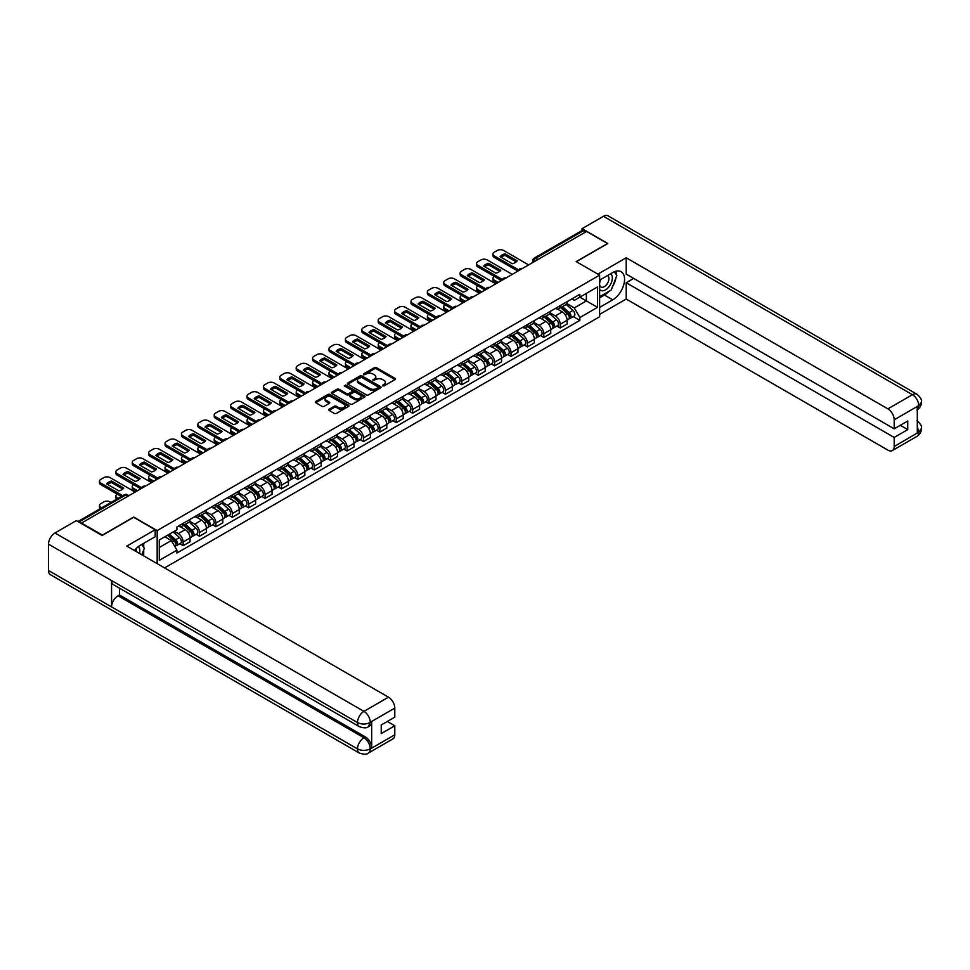 <?xml version="1.0" encoding="UTF-8"?>
<svg xmlns="http://www.w3.org/2000/svg" width="970" height="970" viewBox="0 0 970 970"><rect width="100%" height="100%" fill="white"/><g stroke="black" fill="none" stroke-linecap="round" stroke-linejoin="round"><path stroke-width="1.45" d="M382.629 385.878L384.071 385.878L395.032 379.561A1.455 0.837 0 0 0 395.457 378.955A1.455 0.837 0 0 0 395.032 378.361L376.457 367.642A1.455 0.837 0 0 0 374.396 367.642L363.435 373.971L363.435 374.808L366.296 373.983A4.668 2.692 0 0 1 372.904 373.983L374.444 374.881A4.668 2.692 0 0 1 375.814 376.784A4.668 2.692 0 0 1 374.444 378.688L373.026 380.349L375.887 379.525A4.668 2.692 0 0 1 382.495 379.525L384.047 380.422A4.668 2.692 0 0 1 385.405 382.325A4.668 2.692 0 0 1 384.047 384.229L382.629 385.878L382.629 385.054M329.109 409.219A1.455 0.837 0 0 0 328.684 409.813A1.455 0.837 0 0 0 329.109 410.407L334.323 413.414A1.455 0.837 0 0 0 336.384 413.414L348.557 406.382A1.455 0.837 0 0 0 348.982 405.787A1.455 0.837 0 0 0 348.557 405.193L329.982 394.475A1.455 0.837 0 0 0 327.921 394.475L315.747 401.507A1.455 0.837 0 0 0 315.323 402.101A1.455 0.837 0 0 0 315.747 402.695L322.04 406.321A1.455 0.837 0 0 0 324.113 406.321L329.315 403.314A1.455 0.837 0 0 0 329.739 402.72A1.455 0.837 0 0 0 329.315 402.126L326.199 400.331A3.904 2.255 0 0 1 325.059 398.731A3.904 2.255 0 0 1 327.46 396.645A3.904 2.255 0 0 1 331.716 397.142L343.938 404.199A3.904 2.255 0 0 1 345.077 405.787A3.904 2.255 0 0 1 342.677 407.873A3.904 2.255 0 0 1 338.421 407.388L336.384 406.212A1.455 0.837 0 0 0 334.323 406.212L329.109 409.219L329.109 410.407L334.323 407.424L334.323 406.212M157.164 530.578L133.727 517.046L102.408 535.125L81.504 523.048L586.583 231.442L607.499 243.518L576.18 261.597L599.618 275.128L157.164 530.578L157.164 563.643M366.405 394.887A1.455 0.837 0 0 0 368.467 394.887L380.64 387.867A1.455 0.837 0 0 0 381.064 387.272A1.455 0.837 0 0 0 380.64 386.666L362.065 375.948A1.455 0.837 0 0 0 360.003 375.948L347.83 382.98A1.455 0.837 0 0 0 347.405 383.574A1.455 0.837 0 0 0 347.83 384.168L366.405 394.887M344.677 386.108L364.575 397.13L352.425 404.15A1.455 0.837 0 0 1 350.364 404.15L331.788 393.432L337.002 390.449L337.002 389.237L331.788 392.244A1.455 0.837 0 0 0 331.364 392.838A1.455 0.837 0 0 0 331.788 393.432L331.788 392.244M337.002 390.449A1.455 0.837 0 0 1 339.063 390.449L339.063 389.237A1.455 0.837 0 0 0 337.002 389.237M339.063 389.237L346.593 393.577A1.455 0.837 0 0 0 348.654 393.577L352.11 391.589A1.455 0.837 0 0 0 352.546 390.995A1.455 0.837 0 0 0 352.11 390.389L344.277 385.866L345.72 385.029L364.599 395.93A1.455 0.837 0 0 1 365.023 396.524A1.455 0.837 0 0 1 364.599 397.13L364.599 395.93M164.573 567.923L599.618 316.753L599.618 275.128M537.926 259.536L535.719 258.262A2.971 1.722 60 0 0 534.227 258.117L581.842 230.63A2.971 1.722 60 0 1 583.322 230.775L535.719 258.262A2.971 1.722 120 0 0 533.609 261.9L533.609 262.021M585.528 232.048L583.322 230.775M560.199 305.647A6.838 3.953 60 0 1 558.781 308.727L565.728 304.713A6.838 3.953 -120 0 0 567.135 301.646M550.354 313.019L555.374 315.905A6.838 3.953 60 0 1 560.199 324.283L567.135 320.27A6.838 3.953 -120 0 0 562.309 311.904L557.338 309.042M567.135 320.27L567.135 323.98L560.199 327.981L556.877 326.065M558.781 308.727A6.838 3.953 60 0 1 555.422 308.411M560.199 324.283L560.199 327.981M543.806 315.117A6.838 3.953 60 0 1 542.388 318.184L549.323 314.183A6.838 3.953 -120 0 0 550.742 311.115M540.484 335.523L543.806 337.451L550.742 333.438L550.742 329.739A6.838 3.953 -120 0 0 545.904 321.373L540.945 318.5M542.388 318.184A6.838 3.953 60 0 1 539.029 317.881M533.961 322.476L538.968 325.374A6.838 3.953 60 0 1 543.806 333.741L543.806 337.451M527.413 324.586A6.838 3.953 60 0 1 525.995 327.654L532.93 323.653A6.838 3.953 -120 0 0 534.349 320.585M524.091 344.993L527.413 346.908L534.349 342.907L534.349 339.209A6.838 3.953 -120 0 0 529.511 330.831L524.552 327.969M525.995 327.654A6.838 3.953 60 0 1 522.636 327.339M517.568 331.946L522.575 334.832A6.838 3.953 60 0 1 527.413 343.21L527.413 346.908M511.02 334.044A6.838 3.953 60 0 1 509.602 337.123L516.537 333.11A6.838 3.953 -120 0 0 517.956 330.042M507.698 354.462L511.02 356.378L517.956 352.377L517.956 348.666A6.838 3.953 -120 0 0 513.118 340.3L508.159 337.427M509.602 337.123A6.838 3.953 60 0 1 506.231 336.808M501.175 341.416L506.182 344.301A6.838 3.953 60 0 1 511.02 352.68L511.02 356.378M494.627 343.513A6.838 3.953 60 0 1 493.209 346.581L500.144 342.58A6.838 3.953 -120 0 0 501.563 339.512M491.293 363.92L494.627 365.848L501.563 361.834L501.563 358.136A6.838 3.953 -120 0 0 496.725 349.77L491.766 346.896M493.209 346.581A6.838 3.953 60 0 1 489.838 346.278M484.782 350.873L489.789 353.771A6.838 3.953 60 0 1 494.627 362.137L494.627 365.848M478.234 352.983A6.838 3.953 60 0 1 476.816 356.051L483.751 352.049A6.838 3.953 -120 0 0 485.17 348.97M474.9 373.389L478.234 375.305L485.17 371.304L485.17 367.606A6.838 3.953 -120 0 0 480.332 359.227L475.361 356.366M476.816 356.051A6.838 3.953 60 0 1 473.445 355.735M468.389 360.343L473.396 363.229A6.838 3.953 60 0 1 478.234 371.607L478.234 375.305M461.829 362.44A6.838 3.953 60 0 1 460.423 365.508L467.358 361.507A6.838 3.953 -120 0 0 468.765 358.439M458.507 382.859L461.829 384.775L468.777 380.774L468.777 377.063A6.838 3.953 -120 0 0 463.939 368.697L458.968 365.823M460.423 365.508A6.838 3.953 60 0 1 457.052 365.205M451.996 369.812L457.003 372.698A6.838 3.953 60 0 1 461.829 381.077L461.829 384.775M445.436 371.91A6.838 3.953 60 0 1 444.03 374.978L450.965 370.976A6.838 3.953 -120 0 0 452.372 367.909M442.114 392.316L445.436 394.244L452.372 390.231L452.372 386.533A6.838 3.953 -120 0 0 447.546 378.154L442.575 375.293M444.03 374.978A6.838 3.953 60 0 1 440.659 374.675M435.591 379.27L440.61 382.168A6.838 3.953 60 0 1 445.436 390.534L445.436 394.244M429.043 381.38A6.838 3.953 60 0 1 427.624 384.447L434.56 380.446A6.838 3.953 -120 0 0 435.979 377.366M425.721 401.786L429.043 403.702L435.979 399.701L435.979 396.002A6.838 3.953 -120 0 0 431.153 387.624L426.182 384.763M427.624 384.447A6.838 3.953 60 0 1 424.266 384.132M419.198 388.74L424.205 391.625A6.838 3.953 60 0 1 429.043 400.004L429.043 403.702M412.65 390.837A6.838 3.953 60 0 1 411.231 393.905L418.167 389.904A6.838 3.953 -120 0 0 419.586 386.836M409.328 411.256L412.65 413.171L419.586 409.17L419.586 405.46A6.838 3.953 -120 0 0 414.748 397.094L409.789 394.22M411.231 393.905A6.838 3.953 60 0 1 407.873 393.602M402.805 398.197L407.812 401.095A6.838 3.953 60 0 1 412.65 409.473L412.65 413.171M396.257 400.307A6.838 3.953 60 0 1 394.838 403.374L401.774 399.373A6.838 3.953 -120 0 0 403.193 396.306M392.935 420.713L396.257 422.641L403.193 418.628L403.193 414.93A6.838 3.953 -120 0 0 398.355 406.551L393.396 403.69M394.838 403.374A6.838 3.953 60 0 1 391.48 403.071M386.412 407.667L391.419 410.565A6.838 3.953 60 0 1 396.257 418.931L396.257 422.641M379.864 409.776A6.838 3.953 60 0 1 378.445 412.844L385.381 408.831A6.838 3.953 -120 0 0 386.8 405.763M376.53 430.183L379.864 432.099L386.8 428.097L386.8 424.399A6.838 3.953 -120 0 0 381.962 416.021L377.003 413.159M378.445 412.844A6.838 3.953 60 0 1 375.075 412.529M370.019 417.136L375.026 420.022A6.838 3.953 60 0 1 379.864 428.4L379.864 432.099M363.471 419.234A6.838 3.953 60 0 1 362.053 422.302L368.988 418.3A6.838 3.953 -120 0 0 370.407 415.233M360.137 439.64L363.471 441.568L370.407 437.567L370.407 433.857A6.838 3.953 -120 0 0 365.569 425.49L360.61 422.617M362.053 422.302A6.838 3.953 60 0 1 358.682 421.998M353.626 426.594L358.633 429.492A6.838 3.953 60 0 1 363.471 437.87L363.471 441.568M347.066 428.704A6.838 3.953 60 0 1 345.659 431.771L352.595 427.77A6.838 3.953 -120 0 0 354.014 424.702M343.744 449.11L347.066 451.026L354.014 447.024L354.014 443.326A6.838 3.953 -120 0 0 349.176 434.948L344.204 432.087M345.659 431.771A6.838 3.953 60 0 1 342.289 431.468M337.233 436.063L342.24 438.961A6.838 3.953 60 0 1 347.066 447.328L347.066 451.026M330.673 438.173A6.838 3.953 60 0 1 329.266 441.241L336.202 437.228A6.838 3.953 -120 0 0 337.608 434.16M327.351 458.58L330.673 460.495L337.608 456.494L337.608 452.796A6.838 3.953 -120 0 0 332.783 444.418L327.811 441.556M329.266 441.241A6.838 3.953 60 0 1 325.896 440.926M320.827 445.533L325.847 448.419A6.838 3.953 60 0 1 330.673 456.797L330.673 460.495M314.28 447.631A6.838 3.953 60 0 1 312.861 450.698L319.797 446.697A6.838 3.953 -120 0 0 321.216 443.629M310.958 468.037L314.28 469.965L321.216 465.952L321.216 462.253A6.838 3.953 -120 0 0 316.39 453.887L311.418 451.014M312.861 450.698A6.838 3.953 60 0 1 309.503 450.395M304.435 454.991L309.454 457.888A6.838 3.953 60 0 1 314.28 466.267L314.28 469.965M297.887 457.1A6.838 3.953 60 0 1 296.468 460.168L303.404 456.167A6.838 3.953 -120 0 0 304.822 453.099M294.565 477.507L297.887 479.422L304.822 475.421L304.822 471.723A6.838 3.953 -120 0 0 299.985 463.345L295.025 460.483M296.468 460.168A6.838 3.953 60 0 1 293.11 459.865M288.041 464.46L293.049 467.358A6.838 3.953 60 0 1 297.887 475.724L297.887 479.422M281.494 466.57A6.838 3.953 60 0 1 280.075 469.638L287.011 465.624A6.838 3.953 -120 0 0 288.429 462.557M278.172 486.976L281.494 488.892L288.429 484.891L288.429 481.193A6.838 3.953 -120 0 0 283.592 472.814L278.632 469.953M280.075 469.638A6.838 3.953 60 0 1 276.717 469.322M271.648 473.93L276.656 476.816A6.838 3.953 60 0 1 281.494 485.194L281.494 488.892M265.101 476.027A6.838 3.953 60 0 1 263.682 479.095L270.618 475.094A6.838 3.953 -120 0 0 272.036 472.026M261.779 496.434L265.101 498.362L272.036 494.348L272.036 490.65A6.838 3.953 -120 0 0 267.199 482.284L262.239 479.41M263.682 479.095A6.838 3.953 60 0 1 260.312 478.792M255.255 483.387L260.263 486.285A6.838 3.953 60 0 1 265.101 494.651L265.101 498.362M248.708 485.497A6.838 3.953 60 0 1 247.289 488.565L254.225 484.563A6.838 3.953 -120 0 0 255.643 481.496M245.374 505.903L248.708 507.819L255.643 503.818L255.643 500.12A6.838 3.953 -120 0 0 250.806 491.741L245.846 488.88M247.289 488.565A6.838 3.953 60 0 1 243.919 488.249M238.862 492.857L243.87 495.755A6.838 3.953 60 0 1 248.708 504.121L248.708 507.819M232.315 494.955A6.838 3.953 60 0 1 230.896 498.034L237.832 494.021A6.838 3.953 -120 0 0 239.25 490.953M228.981 515.373L232.315 517.289L239.25 513.288L239.25 509.577A6.838 3.953 -120 0 0 234.413 501.211L229.441 498.337M230.896 498.034A6.838 3.953 60 0 1 227.526 497.719M222.469 502.327L227.477 505.212A6.838 3.953 60 0 1 232.315 513.591L232.315 517.289M215.91 504.424A6.838 3.953 60 0 1 214.503 507.492L221.439 503.491A6.838 3.953 -120 0 0 222.845 500.423M212.588 524.831L215.91 526.758L222.845 522.745L222.845 519.047A6.838 3.953 -120 0 0 218.02 510.681L213.048 507.807M214.503 507.492A6.838 3.953 60 0 1 211.133 507.189M206.076 511.784L211.084 514.682A6.838 3.953 60 0 1 215.91 523.048L215.91 526.758M199.517 513.894A6.838 3.953 60 0 1 198.098 516.962L205.046 512.96A6.838 3.953 -120 0 0 206.452 509.88M196.195 534.3L199.517 536.216L206.452 532.215L206.452 528.517A6.838 3.953 -120 0 0 201.627 520.138L196.655 517.277M198.098 516.962A6.838 3.953 60 0 1 194.74 516.646M189.671 521.254L194.691 524.139A6.838 3.953 60 0 1 199.517 532.518L199.517 536.216M183.124 523.351A6.838 3.953 60 0 1 181.705 526.431L188.641 522.418A6.838 3.953 -120 0 0 190.059 519.35M179.802 543.77L183.124 545.686L190.059 541.684L190.059 537.974A6.838 3.953 -120 0 0 185.221 529.608L180.262 526.734M181.705 526.431A6.838 3.953 60 0 1 178.347 526.116M174.297 531.305L178.286 533.609A6.838 3.953 60 0 1 183.124 541.987L183.124 545.686M571.815 298.954L574.288 300.373L597.508 286.962L586.365 293.401L586.365 300.918L574.288 307.902L566.759 303.549M159.274 547.504L171.35 540.533L176.928 550.172L159.274 560.369L159.274 539.987L176.928 529.79L176.928 526.94L579.854 294.31L579.854 297.159L597.508 307.357L579.854 317.542L574.288 307.902M597.508 286.962L597.508 307.357M176.928 550.172L176.928 553.021L579.854 320.403L579.854 317.542M171.35 540.533L164.839 536.762M573.27 316.596L579.854 320.403M383.029 386.024L384.047 385.442A4.668 2.692 0 0 0 385.405 383.538L385.405 382.325M375.814 376.784L375.814 377.997A4.668 2.692 0 0 1 374.444 379.9L373.438 380.482M395.032 378.361L395.032 379.561L376.457 368.855A1.455 0.837 0 0 0 374.396 368.855L363.847 374.953M380.616 387.879L362.065 377.16A1.455 0.837 0 0 0 360.003 377.16L347.854 384.181M378.058 387.685L378.058 386.848L361.762 377.439L358.815 378.3A4.668 2.692 0 0 0 357.457 380.216A4.668 2.692 0 0 0 358.815 382.119L369.958 388.546A4.668 2.692 0 0 0 376.566 388.546L378.058 387.685L378.058 388.897L378.361 387.272M357.457 380.216L357.457 381.428A4.668 2.692 0 0 0 358.815 383.332L358.815 382.119M378.058 388.897L376.566 389.758A4.668 2.692 0 0 1 369.958 389.758L358.815 383.332M339.063 390.449L346.593 394.79A1.455 0.837 0 0 0 348.654 394.79L352.11 392.801A1.455 0.837 0 0 0 352.546 392.207L352.546 390.995M354.414 398.088A3.904 2.255 0 0 0 358.657 398.585A3.904 2.255 0 0 0 361.07 396.5A3.904 2.255 0 0 0 359.931 394.911L355.626 392.413A1.455 0.837 0 0 0 353.553 392.413L350.097 394.414A1.455 0.837 0 0 0 349.673 395.008A1.455 0.837 0 0 0 350.097 395.602L354.414 398.088L354.414 399.3A3.904 2.255 0 0 0 358.657 399.798A3.904 2.255 0 0 0 361.07 397.712L361.07 396.5M349.673 395.008L349.673 396.221A1.455 0.837 0 0 0 350.097 396.815L350.097 395.602M354.414 399.3L350.097 396.815M345.077 405.787L345.077 407A3.904 2.255 0 0 1 342.677 409.085A3.904 2.255 0 0 1 338.421 408.6L336.384 407.424A1.455 0.837 0 0 0 334.323 407.424M325.059 398.731L325.059 399.943A3.904 2.255 0 0 0 326.199 401.544L326.199 400.331M329.315 402.126L329.315 403.314L326.199 401.544M348.557 405.193L348.557 406.382L329.982 395.687A1.455 0.837 0 0 0 327.921 395.687L315.771 402.708M560.672 307.635L567.353 313.589A3.71 2.146 60 0 1 568.529 319.336L567.135 320.136M500.459 281.167L500.096 280.96A9.288 5.359 -0 0 1 500.823 280.172M560.854 307.793L563.994 309.6M494.361 276.438L494.251 276.498A4.462 2.571 -0 0 0 492.954 278.317A4.462 2.571 -0 0 0 494.251 280.136L498.253 282.44M561.351 307.248L568.784 313.88A1.782 1.031 60 0 1 569.341 316.632A1.782 1.031 60 0 1 569.184 316.693M562.467 306.605L569.147 312.558A3.71 2.146 60 0 1 570.312 318.305A3.71 2.146 60 0 1 569.184 318.427M566.189 304.362L572.93 310.376A3.71 2.146 60 0 1 574.094 316.123L570.312 318.305M496.882 283.228L494.251 281.712A4.462 2.571 180 0 1 492.954 279.893L492.954 278.317M516.234 261.888L505.043 255.413A9.288 5.359 180 0 0 501.078 257.256M517.907 271.103L494.251 257.45A4.462 2.571 180 0 1 492.954 255.631L492.954 254.043A4.462 2.571 -0 0 0 494.251 255.874L494.251 257.45M505.043 253.837A9.288 5.359 180 0 0 500.096 256.698L512.269 263.719A9.288 5.359 180 0 0 517.204 260.869L505.043 253.837L505.043 255.413M528.626 264.907L503.612 250.466A4.462 2.571 -0 0 0 497.307 250.466L494.251 252.224A4.462 2.571 -0 0 0 492.954 254.043M518.768 270.024L494.251 255.874M544.279 317.093L550.96 323.058A3.71 2.146 60 0 1 552.124 328.806L550.742 329.606M484.066 290.636L483.703 290.43A9.288 5.359 -0 0 1 484.43 289.63M544.461 317.251L547.601 319.069M477.967 285.907L477.858 285.968A4.462 2.571 -0 0 0 476.561 287.787A4.462 2.571 -0 0 0 477.858 289.606L481.86 291.909M544.958 316.705L552.391 323.337A1.782 1.031 60 0 1 552.948 326.102A1.782 1.031 60 0 1 552.791 326.162M546.074 316.062L552.755 322.028A3.71 2.146 60 0 1 553.918 327.775A3.71 2.146 60 0 1 552.791 327.896M549.796 313.831L556.537 319.845A3.71 2.146 60 0 1 557.701 325.593L553.918 327.775M480.489 292.697L477.858 291.182A4.462 2.571 180 0 1 476.561 289.363L476.561 287.787M527.886 326.563L534.567 332.528A3.71 2.146 60 0 1 535.731 338.263L534.349 339.063M467.661 300.106L467.31 299.9A9.288 5.359 -0 0 1 468.037 299.099M528.068 326.72L531.208 328.539M461.575 295.365L461.465 295.426A4.462 2.571 -0 0 0 460.156 297.244A4.462 2.571 -0 0 0 461.465 299.075L465.454 301.379M528.565 326.175L535.998 332.807A1.782 1.031 60 0 1 536.555 335.559A1.782 1.031 60 0 1 536.398 335.632M529.668 325.532L536.349 331.485A3.71 2.146 60 0 1 537.525 337.233A3.71 2.146 60 0 1 536.398 337.354M533.403 323.289L540.132 329.303A3.71 2.146 60 0 1 541.308 335.05L537.525 337.233M464.096 302.167L461.465 300.651A4.462 2.571 180 0 1 460.156 298.833L460.156 297.244M609.075 291.267A16.72 9.651 120 0 1 604.443 295.038L612.749 299.827A16.72 9.651 120 0 0 623.674 285.095A16.72 9.651 120 0 0 621.115 271.697A16.72 9.651 120 0 0 612.749 272.521L599.618 280.112M612.749 299.827L599.618 307.417M599.618 314.389L626.196 299.039L626.196 282.719L894.194 437.446L894.194 446.479L918.881 432.099L917.317 432.826L917.317 406.733L918.736 405.618L894.194 419.78A8.912 5.153 -120 0 0 887.889 408.867L912.43 394.693L603.449 216.31L582.061 228.653L607.814 243.518L576.338 261.694M633.665 278.414L626.196 282.719M900.281 425.309L907.75 429.613L907.75 420.992L894.194 428.825L626.196 274.098L626.196 257.777L887.889 408.867M597.884 274.134L626.196 257.777M626.196 299.039L887.889 450.116A8.912 5.153 -120 0 0 892.339 450.565A8.912 5.153 -120 0 0 894.194 446.479M603.449 216.31A9.142 5.274 -60 0 1 608.02 215.849L916.989 394.244A9.142 5.274 -60 0 0 912.43 394.693A8.912 5.153 60 0 1 918.736 405.618M582.061 230.533L582.061 228.653M894.194 428.825L894.194 419.78M907.75 429.613L894.194 437.446M612.397 286.89A16.72 9.651 120 0 0 615.999 277.614M616.265 274.619A16.72 9.651 120 0 0 615.853 271.212M604.443 295.038L599.618 297.826M917.317 426.594L918.736 432.014M916.989 420.64C920.578 423.866 922.082 426.436 921.5 428.364L918.893 432.087M916.989 394.244C920.578 397.433 922.082 400.04 921.5 402.041L918.893 405.702M155.176 529.729L126.791 546.11L388.485 697.188A8.912 5.153 60 0 1 394.79 708.112L370.249 722.286L368.394 726.663C366.902 728.191 363.895 728.191 359.373 726.676L113.454 584.692A9.142 5.274 -60 0 1 111.562 580.569L48.5 544.17A9.142 5.274 -60 0 1 54.963 532.979L76.351 520.623L102.093 535.488L133.63 517.289L155.176 529.729L155.176 536.701L140.25 545.322A16.72 9.651 120 0 0 134.393 550.499M143.342 555.664L146.87 557.701M143.718 555.458L143.718 549.857M143.718 547.347L143.718 543.321M394.79 708.112L394.79 717.157L381.222 724.978L381.222 733.599L394.79 725.766L394.79 734.811A8.912 5.153 60 0 1 392.935 738.897L368.394 753.059A8.912 5.153 -120 0 0 370.249 748.973L394.79 734.811M368.394 753.059C366.975 754.575 363.968 754.575 359.373 753.072L50.392 574.689A9.142 5.274 -60 0 1 48.5 570.505L111.562 606.905A9.142 5.274 -60 0 1 118.025 595.774L363.944 737.758L365.363 736.933A8.912 5.153 60 0 1 371.668 747.858L371.668 721.765A8.912 5.153 60 0 1 369.812 725.851L368.394 726.663M48.5 544.17L48.5 570.505M359.373 726.676A9.142 5.274 -60 0 1 357.481 722.553L111.562 580.569L111.562 606.905L357.481 748.888C361.677 750.913 365.872 750.913 370.091 748.888L370.249 748.973M394.79 725.766L387.321 721.462M119.443 588.159L119.443 594.949L365.363 736.933M119.443 594.949L118.025 595.774M54.963 532.979L363.944 711.362A9.142 5.274 -60 0 0 357.481 722.553C361.689 724.578 365.884 724.554 370.079 722.504M599.618 289.387A9.664 5.577 120 0 0 607.293 288.563A9.664 5.577 120 0 0 612.325 278.05A9.664 5.577 120 0 0 610.579 273.782M600.418 279.639A9.664 5.577 120 0 0 599.618 281.385M599.618 284.61A6.608 3.819 120 0 0 600.951 286.999A6.608 3.819 120 0 0 606.044 285.228A6.608 3.819 120 0 0 608.93 278.572A6.608 3.819 120 0 0 607.559 275.541A6.608 3.819 120 0 0 607.535 275.529M600.963 279.324A6.608 3.819 120 0 0 599.618 283.288M614.265 271.758L616.847 275.444L611.173 290.066L599.824 296.614M139.498 553.446A9.664 5.577 120 0 0 139.825 550.839A9.664 5.577 120 0 0 138.225 546.692M136.418 551.663A6.608 3.819 120 0 0 136.43 551.372A6.608 3.819 120 0 0 135.739 548.947M141.705 544.485L144.336 548.232L141.802 554.779M499.841 271.345L488.637 264.883A9.288 5.359 180 0 0 484.685 266.726M501.502 280.56L477.858 266.908A4.462 2.571 180 0 1 476.561 265.089L476.561 263.513A4.462 2.571 -0 0 0 477.858 265.331L477.858 266.908M488.637 263.306A9.288 5.359 180 0 0 483.703 266.156L495.876 273.188A9.288 5.359 180 0 0 500.811 270.339L488.637 263.306L488.637 264.883M512.233 274.377L487.219 259.936A4.462 2.571 -0 0 0 480.914 259.936L477.858 261.694A4.462 2.571 -0 0 0 476.561 263.513M502.375 279.493L477.858 265.331M483.448 280.815L472.244 274.352A9.288 5.359 180 0 0 468.292 276.183M485.109 290.03L461.465 276.377A4.462 2.571 180 0 1 460.156 274.558L460.156 272.982A4.462 2.571 -0 0 0 461.465 274.801L461.465 276.377M472.244 272.776A9.288 5.359 180 0 0 467.31 275.625L479.483 282.646A9.288 5.359 180 0 0 484.418 279.796L472.244 272.776L472.244 274.352M495.828 283.834L470.826 269.393A4.462 2.571 -0 0 0 464.509 269.393L461.465 271.163A4.462 2.571 -0 0 0 460.156 272.982M485.982 288.951L461.465 274.801M511.493 336.032L518.174 341.986A3.71 2.146 60 0 1 519.338 347.733L517.956 348.533M451.268 309.563L450.917 309.357A9.288 5.359 -0 0 1 451.632 308.569M511.675 336.19L514.815 337.996M445.181 304.835L445.072 304.895A4.462 2.571 -0 0 0 443.763 306.714A4.462 2.571 -0 0 0 445.072 308.533L449.061 310.837M512.172 335.632L519.605 342.277A1.782 1.031 60 0 1 520.162 345.029A1.782 1.031 60 0 1 519.993 345.09M513.275 334.989L519.956 340.955A3.71 2.146 60 0 1 521.12 346.702A3.71 2.146 60 0 1 520.005 346.824M517.01 332.758L523.739 338.772A3.71 2.146 60 0 1 524.915 344.52L521.12 346.702M447.703 311.625L445.072 310.109A4.462 2.571 180 0 1 443.763 308.29L443.763 306.714M495.1 345.49L501.781 351.455A3.71 2.146 60 0 1 502.945 357.202L501.563 358.003M434.875 319.033L434.524 318.827A9.288 5.359 -0 0 1 435.239 318.027M495.27 345.647L498.422 347.466M428.788 314.304L428.679 314.365A4.462 2.571 -0 0 0 427.37 316.184A4.462 2.571 -0 0 0 428.679 318.002L432.668 320.306M495.767 345.102L503.2 351.734A1.782 1.031 60 0 1 503.769 354.499A1.782 1.031 60 0 1 503.6 354.559M496.882 344.459L503.563 350.425A3.71 2.146 60 0 1 504.727 356.172A3.71 2.146 60 0 1 503.612 356.281M500.605 342.228L507.346 348.242A3.71 2.146 60 0 1 508.51 353.977L504.727 356.172M431.298 321.094L428.679 319.579A4.462 2.571 180 0 1 427.37 317.76L427.37 316.184M478.707 354.959L485.388 360.913A3.71 2.146 60 0 1 486.552 366.66L485.17 367.46M418.482 328.503L418.118 328.284A9.288 5.359 -0 0 1 418.846 327.496M478.877 355.117L482.029 356.936M412.383 323.762L412.286 323.822A4.462 2.571 -0 0 0 410.977 325.641A4.462 2.571 -0 0 0 412.286 327.46L416.275 329.776M479.374 354.571L486.807 361.204A1.782 1.031 60 0 1 487.376 363.956A1.782 1.031 60 0 1 487.207 364.029M480.489 353.929L487.17 359.882A3.71 2.146 60 0 1 488.334 365.629A3.71 2.146 60 0 1 487.219 365.751M484.212 351.686L490.953 357.7A3.71 2.146 60 0 1 492.117 363.447L488.334 365.629M414.905 330.564L412.286 329.048A4.462 2.571 180 0 1 410.977 327.217L410.977 325.641M467.043 290.272L455.851 283.81A9.288 5.359 180 0 0 451.887 285.653M468.716 299.5L445.072 285.847A4.462 2.571 180 0 1 443.763 284.016L443.763 282.44A4.462 2.571 -0 0 0 445.072 284.271L445.072 285.847M455.851 282.234A9.288 5.359 180 0 0 450.917 285.083L463.09 292.115A9.288 5.359 180 0 0 468.025 289.266L455.851 282.234L455.851 283.81M479.435 293.304L454.421 278.863A4.462 2.571 -0 0 0 448.116 278.863L445.072 280.621A4.462 2.571 -0 0 0 443.763 282.44M469.589 298.421L445.072 284.271M450.65 299.742L439.458 293.279A9.288 5.359 180 0 0 435.494 295.123M452.323 308.957L428.679 295.304A4.462 2.571 180 0 1 427.37 293.486L427.37 291.909A4.462 2.571 -0 0 0 428.679 293.728L428.679 295.304M439.458 291.703A9.288 5.359 180 0 0 434.524 294.553L446.697 301.585A9.288 5.359 180 0 0 451.632 298.736L439.458 291.703L439.458 293.279M463.042 302.773L438.028 288.332A4.462 2.571 -0 0 0 431.723 288.332L428.679 290.091A4.462 2.571 -0 0 0 427.37 291.909M453.196 307.89L428.679 293.728M434.257 309.212L423.065 302.749A9.288 5.359 180 0 0 419.101 304.58M435.93 318.427L412.286 304.774A4.462 2.571 180 0 1 410.977 302.955L410.977 301.379A4.462 2.571 -0 0 0 412.286 303.198L412.286 304.774M423.065 301.173A9.288 5.359 180 0 0 418.118 304.022L430.292 311.043A9.288 5.359 180 0 0 435.239 308.193L423.065 301.173L423.065 302.749M446.649 312.231L421.635 297.79A4.462 2.571 -0 0 0 415.33 297.79L412.286 299.56A4.462 2.571 -0 0 0 410.977 301.379M436.803 317.348L412.286 303.198M462.314 364.417L468.995 370.382A3.71 2.146 60 0 1 470.159 376.13L468.765 376.93M402.089 337.96L401.725 337.754A9.288 5.359 -0 0 1 402.453 336.966M462.484 364.587L465.624 366.393M395.99 333.231L395.893 333.292A4.462 2.571 -0 0 0 394.584 335.111A4.462 2.571 -0 0 0 395.893 336.929L399.882 339.233M462.981 364.029L470.414 370.661A1.782 1.031 60 0 1 470.971 373.426A1.782 1.031 60 0 1 470.814 373.486M464.096 363.386L470.777 369.352A3.71 2.146 60 0 1 471.941 375.099A3.71 2.146 60 0 1 470.826 375.22M467.819 361.155L474.56 367.169A3.71 2.146 60 0 1 475.724 372.916L471.941 375.099M398.512 340.021L395.893 338.506A4.462 2.571 180 0 1 394.584 336.687L394.584 335.111M417.864 318.669L406.672 312.207A9.288 5.359 180 0 0 402.708 314.05M419.537 327.884L395.893 314.244A4.462 2.571 180 0 1 394.584 312.413L394.584 310.837A4.462 2.571 -0 0 0 395.893 312.655L395.893 314.244M406.672 310.63A9.288 5.359 180 0 0 401.725 313.48L413.899 320.512A9.288 5.359 180 0 0 418.846 317.663L406.672 310.63L406.672 312.207M430.256 321.7L405.242 307.26A4.462 2.571 -0 0 0 398.937 307.26L395.893 309.018A4.462 2.571 -0 0 0 394.584 310.837M420.41 326.817L395.893 312.655M445.909 373.887L452.59 379.852A3.71 2.146 60 0 1 453.766 385.599L452.372 386.399M385.696 347.43L385.332 347.224A9.288 5.359 -0 0 1 386.06 346.423M446.091 374.044L449.231 375.863M379.597 342.701L379.488 342.762A4.462 2.571 -0 0 0 378.191 344.58A4.462 2.571 -0 0 0 379.488 346.399L383.489 348.703M446.588 373.498L454.021 380.131A1.782 1.031 60 0 1 454.578 382.895A1.782 1.031 60 0 1 454.421 382.956M447.703 372.856L454.384 378.821A3.71 2.146 60 0 1 455.548 384.569A3.71 2.146 60 0 1 454.421 384.678M451.426 370.625L458.167 376.639A3.71 2.146 60 0 1 459.331 382.374L455.548 384.569M382.119 349.491L379.488 347.975A4.462 2.571 180 0 1 378.191 346.157L378.191 344.58M401.471 328.139L390.279 321.676A9.288 5.359 180 0 0 386.315 323.519M403.144 337.354L379.488 323.701A4.462 2.571 180 0 1 378.191 321.882L378.191 320.306A4.462 2.571 -0 0 0 379.488 322.125L379.488 323.701M390.279 320.1A9.288 5.359 180 0 0 385.332 322.949L397.506 329.982A9.288 5.359 180 0 0 402.453 327.132L390.279 320.1L390.279 321.676M413.863 331.17L388.849 316.729A4.462 2.571 -0 0 0 382.544 316.729L379.488 318.487A4.462 2.571 -0 0 0 378.191 320.306M404.005 336.287L379.488 322.125M429.516 383.356L436.197 389.309A3.71 2.146 60 0 1 437.361 395.057L435.979 395.857M369.303 356.887L368.939 356.681A9.288 5.359 -0 0 1 369.667 355.893M429.698 383.514L432.838 385.332M363.204 352.158L363.095 352.219A4.462 2.571 -0 0 0 361.798 354.038A4.462 2.571 -0 0 0 363.095 355.857L367.096 358.172M430.195 382.968L437.628 389.6A1.782 1.031 60 0 1 438.185 392.353A1.782 1.031 60 0 1 438.028 392.426M431.31 382.325L437.991 388.279A3.71 2.146 60 0 1 439.155 394.026A3.71 2.146 60 0 1 438.028 394.147M435.033 380.082L441.774 386.096A3.71 2.146 60 0 1 442.938 391.844L439.155 394.026M365.726 358.961L363.095 357.445A4.462 2.571 180 0 1 361.798 355.614L361.798 354.038M385.078 337.608L373.874 331.146A9.288 5.359 180 0 0 369.922 332.977M386.739 346.824L363.095 333.171A4.462 2.571 180 0 1 361.798 331.352L361.798 329.776A4.462 2.571 -0 0 0 363.095 331.594L363.095 333.171M373.874 329.57A9.288 5.359 180 0 0 368.939 332.419L381.113 339.439A9.288 5.359 180 0 0 386.048 336.59L373.874 329.57L373.874 331.146M397.47 340.628L372.456 326.187A4.462 2.571 -0 0 0 366.151 326.187L363.095 327.945A4.462 2.571 -0 0 0 361.798 329.776M387.612 345.744L363.095 331.594M413.123 392.814L419.804 398.779A3.71 2.146 60 0 1 420.968 404.526L419.586 405.327M352.91 366.357L352.546 366.151A9.288 5.359 -0 0 1 353.274 365.35M413.305 392.971L416.445 394.79M346.811 361.628L346.702 361.689A4.462 2.571 -0 0 0 345.393 363.507A4.462 2.571 -0 0 0 346.702 365.326L350.691 367.63M413.802 392.426L421.235 399.058A1.782 1.031 60 0 1 421.792 401.822A1.782 1.031 60 0 1 421.635 401.883M414.905 391.783L421.586 397.748A3.71 2.146 60 0 1 422.762 403.496A3.71 2.146 60 0 1 421.635 403.617M418.64 389.552L425.369 395.566A3.71 2.146 60 0 1 426.545 401.313L422.762 403.496M349.333 368.418L346.702 366.902A4.462 2.571 180 0 1 345.393 365.084L345.393 363.507M368.685 347.066L357.481 340.603A9.288 5.359 180 0 0 353.529 342.446M370.346 356.281L346.702 342.64A4.462 2.571 180 0 1 345.393 340.809L345.393 339.233A4.462 2.571 -0 0 0 346.702 341.052L346.702 342.64M357.481 339.027A9.288 5.359 180 0 0 352.546 341.876L364.72 348.909A9.288 5.359 180 0 0 369.655 346.06L357.481 339.027L357.481 340.603M381.064 350.097L356.063 335.656A4.462 2.571 -0 0 0 349.758 335.656L346.702 337.414A4.462 2.571 -0 0 0 345.393 339.233M371.219 355.214L346.702 341.052M396.73 402.283L403.411 408.249A3.71 2.146 60 0 1 404.575 413.996L403.193 414.796M336.505 375.826L336.154 375.62A9.288 5.359 -0 0 1 336.881 374.82M396.912 402.441L400.052 404.26M330.418 371.086L330.309 371.146A4.462 2.571 -0 0 0 329 372.977A4.462 2.571 -0 0 0 330.309 374.796L334.298 377.1M397.409 401.895L404.842 408.528A1.782 1.031 60 0 1 405.399 411.292A1.782 1.031 60 0 1 405.23 411.353M398.512 401.253L405.193 407.218A3.71 2.146 60 0 1 406.369 412.965A3.71 2.146 60 0 1 405.242 413.075M402.247 399.022L408.976 405.036A3.71 2.146 60 0 1 410.152 410.771L406.369 412.965M332.94 377.888L330.309 376.372A4.462 2.571 180 0 1 329 374.553L329 372.977M352.28 356.536L341.088 350.073A9.288 5.359 180 0 0 337.123 351.916M353.953 365.751L330.309 352.098A4.462 2.571 180 0 1 329 350.279L329 348.703A4.462 2.571 -0 0 0 330.309 350.522L330.309 352.098M341.088 348.497A9.288 5.359 180 0 0 336.154 351.346L348.327 358.379A9.288 5.359 180 0 0 353.262 355.517L341.088 348.497L341.088 350.073M364.671 359.567L339.658 345.126A4.462 2.571 -0 0 0 333.353 345.126L330.309 346.884A4.462 2.571 -0 0 0 329 348.703M354.826 364.671L330.309 350.522M380.337 411.753L387.018 417.706A3.71 2.146 60 0 1 388.182 423.453L386.8 424.254M320.112 385.284L319.761 385.078A9.288 5.359 -0 0 1 320.476 384.29M380.507 411.911L383.659 413.717M314.025 380.555L313.916 380.616A4.462 2.571 -0 0 0 312.607 382.435A4.462 2.571 -0 0 0 313.916 384.253L317.905 386.569M381.004 411.365L388.449 417.997A1.782 1.031 60 0 1 389.006 420.75A1.782 1.031 60 0 1 388.837 420.81M382.119 410.722L388.8 416.676A3.71 2.146 60 0 1 389.964 422.423A3.71 2.146 60 0 1 388.849 422.544M385.842 408.479L392.583 414.493A3.71 2.146 60 0 1 393.747 420.24L389.964 422.423M316.547 387.357L313.916 385.83A4.462 2.571 180 0 1 312.607 384.011L312.607 382.435M335.887 366.005L324.695 359.543A9.288 5.359 180 0 0 320.73 361.373M337.56 375.22L313.916 361.567A4.462 2.571 180 0 1 312.607 359.749L312.607 358.172A4.462 2.571 -0 0 0 313.916 359.991L313.916 361.567M324.695 357.954A9.288 5.359 180 0 0 319.761 360.816L331.934 367.836A9.288 5.359 180 0 0 336.869 364.987L324.695 357.954L324.695 359.543M348.279 369.024L323.265 354.583A4.462 2.571 -0 0 0 316.96 354.583L313.916 356.342A4.462 2.571 -0 0 0 312.607 358.172M338.433 374.141L313.916 359.991M363.944 421.21L370.625 427.176A3.71 2.146 60 0 1 371.789 432.923L370.407 433.723M303.719 394.754L303.367 394.547A9.288 5.359 -0 0 1 304.083 393.747M364.114 421.368L367.266 423.187M297.62 390.025L297.523 390.086A4.462 2.571 -0 0 0 296.214 391.904A4.462 2.571 -0 0 0 297.523 393.723L301.512 396.027M364.611 420.822L372.043 427.455A1.782 1.031 60 0 1 372.613 430.219A1.782 1.031 60 0 1 372.444 430.28M365.726 420.18L372.407 426.145A3.71 2.146 60 0 1 373.571 431.892A3.71 2.146 60 0 1 372.456 432.014M369.449 417.949L376.19 423.963A3.71 2.146 60 0 1 377.354 429.71L373.571 431.892M300.142 396.815L297.523 395.299A4.462 2.571 180 0 1 296.214 393.48L296.214 391.904M319.494 375.463L308.302 369A9.288 5.359 180 0 0 304.337 370.843M321.167 384.678L297.523 371.025A4.462 2.571 180 0 1 296.214 369.206L296.214 367.63A4.462 2.571 -0 0 0 297.523 369.449L297.523 371.025M308.302 367.424A9.288 5.359 180 0 0 303.367 370.273L315.529 377.306A9.288 5.359 180 0 0 320.476 374.456L308.302 367.424L308.302 369M331.886 378.494L306.872 364.053A4.462 2.571 -0 0 0 300.567 364.053L297.523 365.811A4.462 2.571 -0 0 0 296.214 367.63M322.04 383.611L297.523 369.449M347.551 430.68L354.232 436.645A3.71 2.146 60 0 1 355.396 442.393L354.001 443.193M287.326 404.223L286.962 404.017A9.288 5.359 -0 0 1 287.69 403.217M347.721 430.838L350.873 432.656M281.227 399.482L281.13 399.543A4.462 2.571 -0 0 0 279.821 401.374A4.462 2.571 -0 0 0 281.13 403.193L285.119 405.496M348.218 430.292L355.65 436.924A1.782 1.031 60 0 1 356.208 439.677A1.782 1.031 60 0 1 356.051 439.749M349.333 429.649L356.014 435.615A3.71 2.146 60 0 1 357.178 441.35A3.71 2.146 60 0 1 356.063 441.471M353.056 427.418L359.797 433.42A3.71 2.146 60 0 1 360.961 439.167L357.178 441.35M283.749 406.284L281.13 404.769A4.462 2.571 180 0 1 279.821 402.95L279.821 401.374M303.101 384.932L291.909 378.47A9.288 5.359 180 0 0 287.944 380.313M304.774 394.147L281.13 380.495A4.462 2.571 180 0 1 279.821 378.676L279.821 377.1A4.462 2.571 -0 0 0 281.13 378.918L281.13 380.495M291.909 376.893A9.288 5.359 180 0 0 286.962 379.743L299.136 386.775A9.288 5.359 180 0 0 304.083 383.914L291.909 376.893L291.909 378.47M315.492 387.964L290.479 373.523A4.462 2.571 -0 0 0 284.174 373.523L281.13 375.281A4.462 2.571 -0 0 0 279.821 377.1M305.647 393.068L281.13 378.918M331.146 440.15L337.827 446.103A3.71 2.146 60 0 1 339.003 451.85L337.608 452.65M270.933 413.681L270.569 413.475A9.288 5.359 -0 0 1 271.297 412.686M331.328 440.307L334.468 442.114M264.834 408.952L264.725 409.013A4.462 2.571 -0 0 0 263.428 410.831A4.462 2.571 -0 0 0 264.725 412.65L268.726 414.954M331.825 439.762L339.257 446.394A1.782 1.031 60 0 1 339.815 449.146A1.782 1.031 60 0 1 339.658 449.207M332.94 439.119L339.621 445.072A3.71 2.146 60 0 1 340.785 450.82A3.71 2.146 60 0 1 339.658 450.941M336.663 436.876L343.404 442.89A3.71 2.146 60 0 1 344.568 448.637L340.785 450.82M267.356 415.754L264.725 414.226A4.462 2.571 180 0 1 263.428 412.408L263.428 410.831M286.708 394.402L275.516 387.939A9.288 5.359 180 0 0 271.551 389.77M288.381 403.617L264.725 389.964A4.462 2.571 180 0 1 263.428 388.145L263.428 386.569A4.462 2.571 -0 0 0 264.725 388.388L264.725 389.964M275.516 386.351A9.288 5.359 180 0 0 270.569 389.212L282.743 396.233A9.288 5.359 180 0 0 287.69 393.383L275.516 386.351L275.516 387.939M299.099 397.421L274.086 382.98A4.462 2.571 -0 0 0 267.781 382.98L264.725 384.738A4.462 2.571 -0 0 0 263.428 386.569M289.254 402.538L264.725 388.388M314.753 449.607L321.434 455.573A3.71 2.146 60 0 1 322.598 461.32L321.216 462.12M254.54 423.15L254.176 422.944A9.288 5.359 -0 0 1 254.904 422.144M314.935 449.765L318.075 451.583M248.441 418.422L248.332 418.482A4.462 2.571 -0 0 0 247.035 420.301A4.462 2.571 -0 0 0 248.332 422.12L252.333 424.423M315.432 449.219L322.864 455.851A1.782 1.031 60 0 1 323.422 458.616A1.782 1.031 60 0 1 323.265 458.677M316.547 448.576L323.228 454.542A3.71 2.146 60 0 1 324.392 460.289A3.71 2.146 60 0 1 323.265 460.411M320.27 446.345L327.011 452.359A3.71 2.146 60 0 1 328.175 458.107L324.392 460.289M250.963 425.212L248.332 423.696A4.462 2.571 180 0 1 247.035 421.877L247.035 420.301M270.315 403.859L259.123 397.397A9.288 5.359 180 0 0 255.158 399.24M271.988 413.075L248.332 399.422A4.462 2.571 180 0 1 247.035 397.603L247.035 396.027A4.462 2.571 -0 0 0 248.332 397.845L248.332 399.422M259.123 395.821A9.288 5.359 180 0 0 254.176 398.67L266.35 405.702A9.288 5.359 180 0 0 271.285 402.853L259.123 395.821L259.123 397.397M282.706 406.891L257.693 392.45A4.462 2.571 -0 0 0 251.388 392.45L248.332 394.208A4.462 2.571 -0 0 0 247.035 396.027M272.849 412.007L248.332 397.845M298.36 459.077L305.041 465.042A3.71 2.146 60 0 1 306.205 470.777L304.822 471.578M238.147 432.62L237.783 432.414A9.288 5.359 -0 0 1 238.511 431.614M298.542 459.234L301.682 461.053M232.048 427.879L231.939 427.94A4.462 2.571 -0 0 0 230.63 429.771A4.462 2.571 -0 0 0 231.939 431.589L235.94 433.893M299.039 458.689L306.471 465.321A1.782 1.031 60 0 1 307.029 468.073A1.782 1.031 60 0 1 306.872 468.146M300.154 458.046L306.835 464.012A3.71 2.146 60 0 1 307.999 469.747A3.71 2.146 60 0 1 306.872 469.868M303.877 455.803L310.618 461.817A3.71 2.146 60 0 1 311.782 467.564L307.999 469.747M234.57 434.681L231.939 433.166A4.462 2.571 180 0 1 230.63 431.347L230.63 429.771M253.922 413.329L242.718 406.866A9.288 5.359 180 0 0 238.765 408.697M255.583 422.544L231.939 408.891A4.462 2.571 180 0 1 230.63 407.073L230.63 405.496A4.462 2.571 -0 0 0 231.939 407.315L231.939 408.891M242.718 405.29A9.288 5.359 180 0 0 237.783 408.14L249.957 415.172A9.288 5.359 180 0 0 254.892 412.311L242.718 405.29L242.718 406.866M266.301 416.36L241.3 401.919A4.462 2.571 -0 0 0 234.995 401.919L231.939 403.678A4.462 2.571 -0 0 0 230.63 405.496M256.456 421.465L231.939 407.315M281.967 468.546L288.648 474.5A3.71 2.146 60 0 1 289.812 480.247L288.429 481.047M221.742 442.077L221.39 441.871A9.288 5.359 -0 0 1 222.118 441.083M282.149 468.704L285.289 470.511M215.655 437.349L215.546 437.409A4.462 2.571 -0 0 0 214.237 439.228A4.462 2.571 -0 0 0 215.546 441.047L219.535 443.351M282.646 468.158L290.078 474.791A1.782 1.031 60 0 1 290.636 477.543A1.782 1.031 60 0 1 290.466 477.604M283.749 467.516L290.43 473.469A3.71 2.146 60 0 1 291.606 479.216A3.71 2.146 60 0 1 290.479 479.338M287.484 465.273L294.213 471.287A3.71 2.146 60 0 1 295.389 477.034L291.606 479.216M218.177 444.139L215.546 442.623A4.462 2.571 180 0 1 214.237 440.804L214.237 439.228M237.529 422.799L226.325 416.324A9.288 5.359 180 0 0 222.36 418.167M239.19 432.014L215.546 418.361A4.462 2.571 180 0 1 214.237 416.542L214.237 414.954A4.462 2.571 -0 0 0 215.546 416.785L215.546 418.361M226.325 414.748A9.288 5.359 180 0 0 221.39 417.609L233.564 424.63A9.288 5.359 180 0 0 238.499 421.78L226.325 414.748L226.325 416.324M249.908 425.818L224.894 411.377A4.462 2.571 -0 0 0 218.589 411.377L215.546 413.135A4.462 2.571 -0 0 0 214.237 414.954M240.063 430.935L215.546 416.785M265.574 478.004L272.255 483.969A3.71 2.146 60 0 1 273.419 489.717L272.036 490.517M205.349 451.547L204.997 451.341A9.288 5.359 -0 0 1 205.713 450.541M265.744 478.161L268.896 479.98M199.262 446.818L199.153 446.879A4.462 2.571 -0 0 0 197.844 448.698A4.462 2.571 -0 0 0 199.153 450.516L203.142 452.82M266.241 477.616L273.685 484.248A1.782 1.031 60 0 1 274.243 487.013A1.782 1.031 60 0 1 274.073 487.073M267.356 476.973L274.037 482.939A3.71 2.146 60 0 1 275.201 488.686A3.71 2.146 60 0 1 274.086 488.807M271.079 474.742L277.82 480.756A3.71 2.146 60 0 1 278.984 486.503L275.201 488.686M201.784 453.608L199.153 452.093A4.462 2.571 180 0 1 197.844 450.274L197.844 448.698M221.124 432.256L209.932 425.794A9.288 5.359 180 0 0 205.967 427.637M222.797 441.471L199.153 427.818A4.462 2.571 180 0 1 197.844 426L197.844 424.423A4.462 2.571 -0 0 0 199.153 426.242L199.153 427.818M209.932 424.217A9.288 5.359 180 0 0 204.997 427.067L217.171 434.099A9.288 5.359 180 0 0 222.106 431.25L209.932 424.217L209.932 425.794M233.515 435.287L208.501 420.847A4.462 2.571 -0 0 0 202.196 420.847L199.153 422.605A4.462 2.571 -0 0 0 197.844 424.423M223.67 440.404L199.153 426.242M249.181 487.474L255.862 493.439A3.71 2.146 60 0 1 257.026 499.174L255.643 499.974M188.956 461.017L188.604 460.811A9.288 5.359 -0 0 1 189.32 460.01M249.351 487.631L252.503 489.45M182.857 456.276L182.76 456.337A4.462 2.571 -0 0 0 181.451 458.155A4.462 2.571 -0 0 0 182.76 459.986L186.749 462.29M249.848 487.086L257.28 493.718A1.782 1.031 60 0 1 257.85 496.47A1.782 1.031 60 0 1 257.68 496.543M250.963 486.443L257.644 492.408A3.71 2.146 60 0 1 258.808 498.143A3.71 2.146 60 0 1 257.693 498.265M254.686 484.2L261.427 490.214A3.71 2.146 60 0 1 262.591 495.961L258.808 498.143M185.379 463.078L182.76 461.562A4.462 2.571 180 0 1 181.451 459.744L181.451 458.155M204.731 441.726L193.539 435.263A9.288 5.359 180 0 0 189.574 437.094M206.404 450.941L182.76 437.288A4.462 2.571 180 0 1 181.451 435.469L181.451 433.893A4.462 2.571 -0 0 0 182.76 435.712L182.76 437.288M193.539 433.687A9.288 5.359 180 0 0 188.604 436.536L200.778 443.557A9.288 5.359 180 0 0 205.713 440.707L193.539 433.687L193.539 435.263M217.122 444.757L192.108 430.316A4.462 2.571 -0 0 0 185.803 430.316L182.76 432.074A4.462 2.571 -0 0 0 181.451 433.893M207.277 449.862L182.76 435.712M232.788 496.943L239.469 502.896A3.71 2.146 60 0 1 240.633 508.644L239.238 509.444M172.563 470.474L172.199 470.268A9.288 5.359 -0 0 1 172.927 469.48M232.958 497.101L236.11 498.907M166.464 465.745L166.367 465.806A4.462 2.571 -0 0 0 165.058 467.625A4.462 2.571 -0 0 0 166.367 469.444L170.356 471.747M233.455 496.543L240.887 503.187A1.782 1.031 60 0 1 241.445 505.94A1.782 1.031 60 0 1 241.287 506M234.57 495.912L241.251 501.866A3.71 2.146 60 0 1 242.415 507.613A3.71 2.146 60 0 1 241.3 507.734M238.293 493.669L245.034 499.683A3.71 2.146 60 0 1 246.198 505.431L242.415 507.613M168.986 472.536L166.367 471.02A4.462 2.571 180 0 1 165.058 469.201L165.058 467.625M188.338 451.195L177.146 444.721A9.288 5.359 180 0 0 173.181 446.564M190.011 460.411L166.367 446.758A4.462 2.571 180 0 1 165.058 444.939L165.058 443.351A4.462 2.571 -0 0 0 166.367 445.181L166.367 446.758M177.146 443.144A9.288 5.359 180 0 0 172.199 446.006L184.373 453.026A9.288 5.359 180 0 0 189.32 450.177L177.146 443.144L177.146 444.721M200.729 454.215L175.715 439.774A4.462 2.571 -0 0 0 169.41 439.774L166.367 441.532A4.462 2.571 -0 0 0 165.058 443.351M190.884 459.331L166.367 445.181M216.383 506.401L223.064 512.366A3.71 2.146 60 0 1 224.24 518.113L222.845 518.914M156.17 479.944L155.806 479.738A9.288 5.359 -0 0 1 156.534 478.937M216.565 506.558L219.705 508.377M150.071 475.215L149.974 475.276A4.462 2.571 -0 0 0 148.665 477.094A4.462 2.571 -0 0 0 149.974 478.913L153.963 481.217M217.062 506.013L224.494 512.645A1.782 1.031 60 0 1 225.052 515.409A1.782 1.031 60 0 1 224.894 515.47M218.177 505.37L224.858 511.335A3.71 2.146 60 0 1 226.022 517.083A3.71 2.146 60 0 1 224.894 517.204M221.9 503.139L228.641 509.153A3.71 2.146 60 0 1 229.805 514.9L226.022 517.083M152.593 482.005L149.974 480.489A4.462 2.571 180 0 1 148.665 478.671L148.665 477.094M171.945 460.653L160.753 454.19A9.288 5.359 180 0 0 156.788 456.033M173.618 469.868L149.974 456.215A4.462 2.571 180 0 1 148.665 454.396L148.665 452.82A4.462 2.571 -0 0 0 149.974 454.639L149.974 456.215M160.753 452.614A9.288 5.359 180 0 0 155.806 455.463L167.98 462.496A9.288 5.359 180 0 0 172.927 459.647L160.753 452.614L160.753 454.19M184.336 463.684L159.322 449.243A4.462 2.571 -0 0 0 153.017 449.243L149.974 451.001A4.462 2.571 -0 0 0 148.665 452.82M174.491 468.801L149.974 454.639M199.99 515.87L206.671 521.836A3.71 2.146 60 0 1 207.847 527.571L206.452 528.371M139.777 489.413L139.413 489.207A9.288 5.359 -0 0 1 140.141 488.407M200.172 516.028L203.312 517.847M133.678 484.673L133.569 484.733A4.462 2.571 -0 0 0 132.272 486.552A4.462 2.571 -0 0 0 133.569 488.383L137.57 490.687M200.669 515.482L208.101 522.115A1.782 1.031 60 0 1 208.659 524.867A1.782 1.031 60 0 1 208.501 524.94M201.784 514.84L208.465 520.793A3.71 2.146 60 0 1 209.629 526.54A3.71 2.146 60 0 1 208.501 526.661M205.507 512.596L212.248 518.611A3.71 2.146 60 0 1 213.412 524.358L209.629 526.54M136.2 491.475L133.569 489.959A4.462 2.571 180 0 1 132.272 488.14L132.272 486.552M155.552 470.123L144.36 463.66A9.288 5.359 180 0 0 140.395 465.491M157.225 479.338L133.569 465.685A4.462 2.571 180 0 1 132.272 463.866L132.272 462.29A4.462 2.571 -0 0 0 133.569 464.109L133.569 465.685M144.36 462.084A9.288 5.359 180 0 0 139.413 464.933L151.587 471.953A9.288 5.359 180 0 0 156.522 469.104L144.36 462.084L144.36 463.66M167.943 473.142L142.929 458.701A4.462 2.571 -0 0 0 136.625 458.701L133.569 460.471A4.462 2.571 -0 0 0 132.272 462.29M158.086 478.258L133.569 464.109M183.597 525.34L190.278 531.293A3.71 2.146 60 0 1 191.442 537.04L190.059 537.841M183.779 525.497L186.919 527.304M117.285 494.142L117.176 494.203A4.462 2.571 -0 0 0 115.879 496.022A4.462 2.571 -0 0 0 117.176 497.84L118.097 498.374M184.276 524.94L191.708 531.584A1.782 1.031 60 0 1 192.266 534.337A1.782 1.031 60 0 1 192.108 534.397M185.391 524.297L192.072 530.263A3.71 2.146 60 0 1 193.236 536.01A3.71 2.146 60 0 1 192.108 536.131M189.114 522.066L195.855 528.08A3.71 2.146 60 0 1 197.019 533.827L193.236 536.01M116.764 499.138A4.462 2.571 180 0 1 115.879 497.598L115.879 496.022M139.159 479.58L127.955 473.117A9.288 5.359 180 0 0 124.002 474.961M140.82 488.807L117.176 475.154A4.462 2.571 180 0 1 115.879 473.324L115.879 471.747A4.462 2.571 -0 0 0 117.176 473.566L117.176 475.154M127.955 471.541A9.288 5.359 180 0 0 123.02 474.391L135.194 481.423A9.288 5.359 180 0 0 140.129 478.574L127.955 471.541L127.955 473.117M151.55 482.611L126.536 468.17A4.462 2.571 -0 0 0 120.231 468.17L117.176 469.929A4.462 2.571 -0 0 0 115.879 471.747M141.693 487.728L117.176 473.566M167.616 535.161L173.885 540.763A3.71 2.146 60 0 1 175.049 546.51L174.867 546.607M167.677 535.125L170.526 536.774M111.053 502.436L110.144 501.902A4.462 2.571 -0 0 0 103.826 501.902L100.783 503.672A4.462 2.571 -0 0 0 99.474 505.491A4.462 2.571 -0 0 0 100.783 507.31L101.704 507.831M168.283 534.773L175.315 541.042A1.782 1.031 60 0 1 175.873 543.806A1.782 1.031 60 0 1 175.715 543.867M169.398 534.13L175.667 539.732A3.71 2.146 60 0 1 176.843 545.479A3.71 2.146 60 0 1 175.715 545.589M173.181 531.948L179.45 537.55A3.71 2.146 60 0 1 180.626 543.285L176.843 545.479M100.371 508.607A4.462 2.571 180 0 1 99.474 507.067L99.474 505.491M122.766 489.05L111.562 482.587A9.288 5.359 180 0 0 107.609 484.43M121.347 496.494L100.783 484.612A4.462 2.571 180 0 1 99.474 482.793L99.474 481.217A4.462 2.571 -0 0 0 100.783 483.036L100.783 484.612M111.562 481.011A9.288 5.359 180 0 0 106.627 483.86L118.801 490.893A9.288 5.359 180 0 0 123.736 488.043L111.562 481.011L111.562 482.587M135.145 492.081L110.144 477.64A4.462 2.571 -0 0 0 103.826 477.64L100.783 479.398A4.462 2.571 -0 0 0 99.474 481.217M122.717 495.706L100.783 483.036M533.718 261.961L533.609 261.9A2.971 1.722 0 0 1 532.748 260.688L532.748 262.531M199.517 532.518L206.452 528.517M215.91 523.048L222.845 519.047M232.315 513.591L239.25 509.577M248.708 504.121L255.643 500.12M265.101 494.651L272.036 490.65M281.494 485.194L288.429 481.193M297.887 475.724L304.822 471.723M314.28 466.267L321.216 462.253M330.673 456.797L337.608 452.796M347.066 447.328L354.014 443.326M363.471 437.87L370.407 433.857M379.864 428.4L386.8 424.399M396.257 418.931L403.193 414.93M412.65 409.473L419.586 405.46M429.043 400.004L435.979 396.002M445.436 390.534L452.372 386.533M461.829 381.077L468.777 377.063M478.234 371.607L485.17 367.606M494.627 362.137L501.563 358.136M511.02 352.68L517.956 348.666M527.413 343.21L534.349 339.209M543.806 333.741L550.742 329.739M183.124 541.987L190.059 537.974M178.286 533.609L185.221 529.608M194.691 524.139L201.627 520.138M211.084 514.682L218.02 510.681M227.477 505.212L234.413 501.211M243.87 495.755L250.806 491.741M260.263 486.285L267.199 482.284M276.656 476.816L283.592 472.814M293.049 467.358L299.985 463.345M309.454 457.888L316.39 453.887M325.847 448.419L332.783 444.418M342.24 438.961L349.176 434.948M358.633 429.492L365.569 425.49M375.026 420.022L381.962 416.021M391.419 410.565L398.355 406.551M407.812 401.095L414.748 397.094M424.205 391.625L431.153 387.624M440.61 382.168L447.546 378.154M457.003 372.698L463.939 368.697M473.396 363.229L480.332 359.227M489.789 353.771L496.725 349.77M506.182 344.301L513.118 340.3M522.575 334.832L529.511 330.831M538.968 325.374L545.904 321.373M555.374 315.905L562.309 311.904M522.078 268.69A2.971 1.722 120 0 0 520.769 269.442M505.685 278.147A2.971 1.722 120 0 0 504.376 278.911M489.292 287.617A2.971 1.722 120 0 0 487.983 288.369M472.899 297.087A2.971 1.722 120 0 0 471.578 297.838M456.506 306.544A2.971 1.722 120 0 0 455.185 307.308M440.101 316.014A2.971 1.722 120 0 0 438.792 316.766M423.708 325.483A2.971 1.722 120 0 0 422.399 326.235M407.315 334.941A2.971 1.722 120 0 0 406.006 335.705M390.922 344.411A2.971 1.722 120 0 0 389.613 345.162M374.529 353.88A2.971 1.722 120 0 0 373.22 354.632M358.136 363.338A2.971 1.722 120 0 0 356.814 364.102M341.743 372.807A2.971 1.722 120 0 0 340.421 373.559M325.338 382.265A2.971 1.722 120 0 0 324.029 383.029M308.945 391.734A2.971 1.722 120 0 0 307.635 392.498M292.552 401.204A2.971 1.722 120 0 0 291.242 401.956M276.159 410.662A2.971 1.722 120 0 0 274.849 411.425M259.766 420.131A2.971 1.722 120 0 0 258.456 420.895M243.373 429.601A2.971 1.722 120 0 0 242.051 430.353M226.98 439.058A2.971 1.722 120 0 0 225.658 439.822M210.575 448.528A2.971 1.722 120 0 0 209.265 449.292M194.182 457.998A2.971 1.722 120 0 0 192.872 458.749M177.789 467.455A2.971 1.722 120 0 0 176.479 468.219M161.396 476.925A2.971 1.722 120 0 0 160.086 477.676M145.003 486.394A2.971 1.722 120 0 0 143.693 487.146M128.052 496.179L125.845 494.894L78.825 522.054M128.925 495.67L127.337 494.748A2.971 1.722 120 0 0 125.845 494.894A2.971 1.722 60 0 0 124.366 494.748L77.952 521.545M384.047 385.442L384.047 384.229M373.026 380.349L373.026 379.512M374.444 379.9L374.444 378.688M363.435 374.808L363.435 373.971M374.396 368.855L374.396 367.642M376.457 368.855L376.457 367.642M347.83 384.168L347.83 382.98M360.003 377.16L360.003 375.948M362.065 377.16L362.065 375.948M380.64 387.867L380.64 386.666M369.958 389.758L369.958 388.546M376.566 389.758L376.566 388.546M346.593 394.79L346.593 393.577M348.654 394.79L348.654 393.577M352.11 392.801L352.11 391.589M345.72 386.254L345.72 385.029M336.384 407.424L336.384 406.212M338.421 408.6L338.421 407.388M315.747 402.695L315.747 401.507M327.921 395.687L327.921 394.475M329.982 395.687L329.982 394.475M567.353 313.589L565.28 314.789M569.717 315.82L569.038 316.208M572.93 310.376L569.147 312.558M494.251 281.712L494.251 280.136M550.96 323.058L548.875 324.259M553.324 325.277L552.645 325.665M556.537 319.845L552.755 322.028M477.858 291.182L477.858 289.606M534.567 332.528L532.481 333.728M536.919 334.747L536.252 335.135M540.132 329.303L536.349 331.485M461.465 300.651L461.465 299.075M921.5 428.4C921.403 431.892 919.863 434.56 916.88 436.391A8.912 5.153 -120 0 0 918.736 432.317M917.317 409.704L918.736 405.921M371.668 747.858L370.091 748.888M370.249 722.589L371.668 721.765M370.249 722.286A8.912 5.153 60 0 0 363.944 711.362L388.485 697.188M359.373 753.072A9.142 5.274 -60 0 1 357.481 748.888A9.142 5.274 -60 0 1 363.944 737.758C367.739 740.292 369.837 743.941 370.249 748.67M518.174 341.986L516.088 343.186M520.526 344.217L519.859 344.605M523.739 338.772L519.956 340.955M445.072 310.109L445.072 308.533M501.781 351.455L499.695 352.656M504.133 353.674L503.466 354.062M507.346 348.242L503.563 350.425M428.679 319.579L428.679 318.002M485.388 360.913L483.303 362.125M487.74 363.144L487.073 363.532M490.953 357.7L487.17 359.882M412.286 329.048L412.286 327.46M468.995 370.382L466.909 371.583M471.347 372.613L470.68 372.989M474.56 367.169L470.777 369.352M395.893 338.506L395.893 336.929M452.59 379.852L450.516 381.052M454.954 382.071L454.275 382.459M458.167 376.639L454.384 378.821M379.488 347.975L379.488 346.399M436.197 389.309L434.111 390.522M438.561 391.541L437.882 391.928M441.774 386.096L437.991 388.279M363.095 357.445L363.095 355.857M419.804 398.779L417.718 399.979M422.156 401.01L421.489 401.386M425.369 395.566L421.586 397.748M346.702 366.902L346.702 365.326M403.411 408.249L401.325 409.449M405.763 410.468L405.096 410.856M408.976 405.036L405.193 407.218M330.309 376.372L330.309 374.796M387.018 417.706L384.932 418.919M389.37 419.937L388.703 420.325M392.583 414.493L388.8 416.676M313.916 385.83L313.916 384.253M370.625 427.176L368.539 428.376M372.977 429.395L372.31 429.783M376.19 423.963L372.407 426.145M297.523 395.299L297.523 393.723M354.232 436.645L352.146 437.846M356.584 438.864L355.917 439.252M359.797 433.42L356.014 435.615M281.13 404.769L281.13 403.193M337.827 446.103L335.753 447.315M340.191 448.334L339.524 448.722M343.404 442.89L339.621 445.072M264.725 414.226L264.725 412.65M321.434 455.573L319.348 456.773M323.798 457.791L323.119 458.179M327.011 452.359L323.228 454.542M248.332 423.696L248.332 422.12M305.041 465.042L302.955 466.243M307.393 467.261L306.726 467.649M310.618 461.817L306.835 464.012M231.939 433.166L231.939 431.589M288.648 474.5L286.562 475.7M291 476.731L290.333 477.119M294.213 471.287L290.43 473.469M215.546 442.623L215.546 441.047M272.255 483.969L270.169 485.17M274.607 486.188L273.94 486.576M277.82 480.756L274.037 482.939M199.153 452.093L199.153 450.516M255.862 493.439L253.776 494.639M258.214 495.658L257.547 496.046M261.427 490.214L257.644 492.408M182.76 461.562L182.76 459.986M239.469 502.896L237.383 504.097M241.821 505.127L241.154 505.515M245.034 499.683L241.251 501.866M166.367 471.02L166.367 469.444M223.064 512.366L220.99 513.567M225.428 514.585L224.761 514.973M228.641 509.153L224.858 511.335M149.974 480.489L149.974 478.913M206.671 521.836L204.597 523.036M209.035 524.055L208.356 524.443M212.248 518.611L208.465 520.793M133.569 489.959L133.569 488.383M190.278 531.293L188.192 532.494M192.642 533.524L191.963 533.912M195.855 528.08L192.072 530.263M117.176 498.895L117.176 497.84M173.885 540.763L172.09 541.793M176.237 542.982L175.57 543.37M179.45 537.55L175.667 539.732M100.783 508.365L100.783 507.31M522.333 268.544A2.971 2.971 0 0 0 518.513 270.739M505.94 278.002A2.971 2.971 0 0 0 502.12 280.209M489.547 287.472A2.971 2.971 0 0 0 485.727 289.678M473.142 296.941A2.971 2.971 0 0 0 469.334 299.136M456.749 306.399A2.971 2.971 0 0 0 452.941 308.606M440.356 315.868A2.971 2.971 0 0 0 436.548 318.075M423.963 325.338A2.971 2.971 0 0 0 420.155 327.533M407.57 334.796A2.971 2.971 0 0 0 403.75 337.002M391.177 344.265A2.971 2.971 0 0 0 387.357 346.46M374.784 353.735A2.971 2.971 0 0 0 370.964 355.929M358.391 363.192A2.971 2.971 0 0 0 354.571 365.399M341.986 372.662A2.971 2.971 0 0 0 338.178 374.856M325.593 382.119A2.971 2.971 0 0 0 321.785 384.326M309.2 391.589A2.971 2.971 0 0 0 305.392 393.796M292.807 401.059A2.971 2.971 0 0 0 288.987 403.253M276.414 410.516A2.971 2.971 0 0 0 272.594 412.723M260.021 419.986A2.971 2.971 0 0 0 256.201 422.192M243.628 429.455A2.971 2.971 0 0 0 239.808 431.65M227.222 438.913A2.971 2.971 0 0 0 223.415 441.12M210.829 448.382A2.971 2.971 0 0 0 207.022 450.589M194.436 457.852A2.971 2.971 0 0 0 190.629 460.047M178.043 467.31A2.971 2.971 0 0 0 174.224 469.516M161.65 476.779A2.971 2.971 0 0 0 157.831 478.986M145.257 486.249A2.971 2.971 0 0 0 141.438 488.443M127.337 494.748A2.971 2.971 0 0 0 124.366 494.748M534.227 258.117A2.971 2.971 0 0 0 532.748 260.688M892.339 450.565L916.88 436.391M921.5 402.065C921.379 405.533 919.839 408.176 916.88 410.007"/></g></svg>

